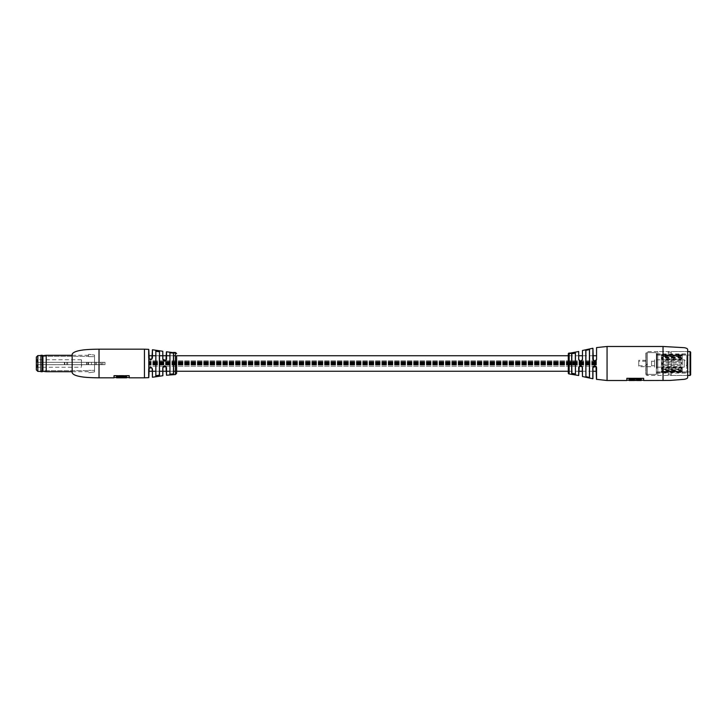 <?xml version="1.0" encoding="UTF-8"?>
<svg xmlns="http://www.w3.org/2000/svg" width="727" height="727" viewBox="0 0 727 727"><rect width="100%" height="100%" fill="white"/><g stroke="black" fill="none" stroke-linecap="round" stroke-linejoin="round"><path stroke-width="0.55" stroke-dasharray="3.63 2.73" d="M149.244 367.935L148.799 369.107L149.244 367.935L151.861 367.917L152.452 369.152C151.234 366.735 149.98 366.735 148.69 369.152L148.799 355.739L149.226 359.047L148.69 357.848C149.98 360.265 151.234 360.265 152.452 357.848L152.452 349.751M596.558 379.421L596.458 367.099M596.458 363.5L596.458 355.739L596.458 363.5M148.799 363.5L148.799 366.19L148.799 363.5M174.235 352.459L175.734 352.595M155.842 363.5L155.842 355.739L155.842 363.5M159.495 375.268L157.605 376.068L155.842 375.768L155.842 351.232L157.605 350.932L159.358 351.841L159.358 375.159L159.495 351.732M155.842 375.741L155.842 351.259M169.927 363.5L169.927 355.739L169.927 363.5M169.927 352.813L173.453 353.077L173.453 373.923L171.69 374.469L169.927 374.205L169.818 352.686L169.927 374.205M173.571 374.032L173.335 352.613M175.434 371.261L176.616 371.261L176.616 355.739L175.434 355.739M159.358 371.261L159.358 355.739M173.453 371.261L173.453 355.739M114.003 377.822L114.003 375.732L129.215 375.732L129.215 377.822M162.784 351.259L162.784 359.265C164.066 361.692 165.32 361.692 166.538 359.256L166.401 355.739M165.965 366.526L166.538 367.744C165.329 365.308 164.075 365.308 162.784 367.735L165.965 366.526L166.401 375.105M174.571 352.84L175.761 352.722L174.017 352.659M72.164 354.249L72.164 372.751M151.861 367.917L152.316 377.131M152.316 349.869L152.316 357.893L151.87 359.065L149.226 359.047M162.784 371.261L162.884 367.698M166.401 351.895L165.956 360.483L162.975 359.847L162.884 351.377M174.007 352.895L175.543 352.668L174.544 353.004M174.062 352.731L173.299 352.477M175.734 352.813L173.299 352.513M175.734 352.695L174.507 352.468M175.734 352.768L174.589 352.54M174.58 352.777L174.007 352.722M175.725 353.04L174.607 353.022M129.215 375.432L114.003 375.432L114.003 377.531L114.003 375.432L129.215 375.432L129.215 377.531L129.215 375.432M126.652 376.577L122.581 376.577L122.581 377.804L122.581 376.877L126.652 376.577L126.652 377.531L126.652 376.522M122.581 377.504L120.328 377.531L120.328 376.577L116.565 376.577L116.565 377.531L116.565 376.522M116.565 377.822L116.565 376.877L120.328 376.577M120.328 376.877L120.328 377.504M126.652 376.877L126.652 377.822M165.956 360.483L166.538 359.256M162.784 359.265L162.975 359.847M151.87 359.065L152.452 357.848M40.912 371.724L40.912 355.276M42.32 371.724L42.32 355.276M42.92 371.315L42.92 355.685M46.201 371.724L46.201 355.276M40.83 371.633L40.83 355.367M64.376 364.7L42.448 364.69L64.376 364.7L64.376 362.3L42.448 362.3L64.376 362.31L64.376 364.69M87.004 364.69L38.14 364.69L100.817 364.69L81.86 364.7L86.995 364.7L86.995 362.31L87.522 362.3L81.415 362.31L81.415 364.7L36.35 364.69L81.406 364.7L81.406 362.3L66.775 362.31L66.775 364.7L66.775 362.3L38.14 362.31L40.639 362.31L40.639 364.7L40.639 362.3L42.448 362.31L38.14 362.3L88.594 362.3L81.86 362.31L86.995 362.3L86.995 364.69M64.821 362.3L64.821 364.69L64.821 362.31L67.684 362.31L64.821 362.31M91.484 362.31L91.484 364.7L94.546 364.7L91.484 364.7L91.484 362.3L88.594 362.31L100.817 362.3L88.585 362.31L91.484 362.3L91.484 364.7L91.484 362.3L94.546 362.3L94.546 364.7L94.546 362.3L91.484 362.31M100.817 364.69L104.988 364.69L100.817 364.7L100.817 362.31L104.988 362.31L100.817 362.31L100.817 364.69M81.406 359.765L37.25 359.765L37.25 362.31L81.406 362.3L81.406 364.69L81.406 359.765L81.86 362.3L36.35 362.31L81.406 362.3L81.415 364.69L36.35 364.7L37.25 364.69L37.25 367.235L37.25 364.7L81.86 364.7L81.406 367.235L81.406 362.31L36.35 362.31L36.35 358.874L37.25 359.765L37.25 362.3L36.35 362.3L36.35 368.126L37.25 367.235L81.406 367.235M96.582 362.31L102.898 362.31L96.582 362.31L96.582 364.7L101.762 364.69L95.437 364.69L96.582 364.69L96.582 362.3M101.762 364.69L102.898 364.69L101.762 364.7L101.762 362.31L101.762 364.69M64.821 364.69L67.684 364.69L64.821 364.7M36.35 357.084L36.35 369.916M94.546 355.058L94.546 371.942L88.576 372.724L94.546 371.942L94.546 355.058L88.576 354.276L94.546 355.058L94.546 356.639L94.546 355.058M88.576 356.639L88.576 354.267L88.576 356.639L94.546 356.639L88.576 356.63M94.546 370.361L94.546 371.942L94.546 370.37L88.576 370.37L94.546 370.361M687.669 349.469L687.669 377.531M582.282 366.817L582.463 367.417C581.155 364.972 579.901 364.972 578.701 367.417L579.274 366.235L582.282 366.817L582.372 376.386M596.558 367.708C595.458 365.354 594.204 365.245 592.796 367.399L592.796 378.749M585.753 376.759L589.515 377.577L585.753 376.759L585.753 350.241L589.515 349.423L589.415 377.458M571.676 373.387L575.43 374.023L575.33 353.086L571.813 353.722L571.676 373.387L571.676 353.613L575.33 353.086M596.458 347.697L596.458 359.62L594.713 361.092L592.941 359.32L592.941 348.369M568.287 353.94L568.287 373.06M626.883 378.122L643.631 378.122L626.883 378.113M643.677 380.303L643.677 378.167L626.838 378.167L626.838 380.303M629.2 379.367L629.2 380.303L629.2 379.167L641.241 379.167L641.241 380.303L641.241 379.367M641.332 380.212L641.332 379.085L629.2 379.167M636.77 379.367L636.77 380.303L634.38 380.166L636.679 380.212M582.372 350.614L582.372 359.62L580.619 361.383L578.856 359.62L578.856 351.623M569.577 353.34L572.022 353.14L569.568 353.022M657.817 375.441L687.669 375.441L687.669 351.559L687.669 375.441L671.248 375.441L671.248 351.559L687.669 351.559L657.817 351.559L657.817 375.441L657.817 351.559M643.677 378.349L643.677 380.512M626.838 380.512L626.838 378.167L643.677 378.204L626.838 378.349M579.283 360.774L578.701 359.583C579.901 362.028 581.155 362.028 582.463 359.583L582.372 359.62M592.796 348.251L592.796 359.292C593.832 361.646 595.086 361.746 596.558 359.601L596.558 347.579M569.804 353.177L570.74 353.286M570.768 353.513L571.904 352.986M571.985 353.267L570.722 353.349M570.74 353.586L569.532 353.249M569.568 353.031L571.268 353.14L569.568 353.14L569.732 353.576M569.568 353.413L571.304 353.404L571.249 352.922M571.113 353.404L570.631 353.277M570.65 353.504L570.004 353.168M570.023 353.404L569.532 353.267M629.2 380.512L629.2 379.403L641.241 379.203M634.308 380.257L634.289 379.367M641.241 379.403L641.241 380.512M571.813 355.739L571.813 371.261L571.813 355.739M573.539 374.078L571.813 373.278M575.33 355.739L575.33 371.261L575.33 355.739M585.898 355.739L585.898 371.261L585.898 355.739M589.415 355.739L589.415 371.261L589.415 355.739M585.898 376.65L585.898 350.35L589.415 349.542M578.856 375.377L579.274 366.235M582.372 371.261L592.941 371.261L592.941 367.38L596.013 366.499L596.458 379.303M593.486 366.372L592.796 367.399M596.276 360.165L596.558 359.601M592.796 359.292L593.35 360.456M690.05 375.441L690.05 351.559M690.65 374.841L690.65 352.159M687.669 355.067L687.669 371.933L687.669 355.067L690.05 355.067L690.05 371.933L690.65 372.524L690.65 354.476L690.65 372.524M687.669 371.933L690.05 371.933L690.05 355.067L690.65 354.476M656.327 373.051L656.327 353.949L656.327 373.051L687.669 373.051L687.669 353.949L687.669 373.051M656.327 353.949L687.669 353.949M646.239 373.869A1.49 1.49 0 0 0 647.375 374.396L656.327 374.396L656.327 352.604L656.327 374.396L656.327 352.604L656.327 374.396L647.375 374.396L647.375 352.604L656.327 352.604L647.375 352.604L647.375 374.396A1.49 1.49 0 0 1 645.885 372.896L645.885 354.104A1.49 1.49 0 0 1 647.375 352.604A1.49 1.49 0 0 0 646.239 353.131L646.239 373.869L646.239 353.131M645.885 354.104L645.885 372.896M645.885 353.058L645.885 373.942L645.885 353.058A1.49 1.49 0 0 1 647.375 351.559L668.267 351.559L668.267 375.441L668.267 351.559M645.885 373.942A1.49 1.49 0 0 0 647.375 375.441L668.267 375.441M668.267 352.159L668.267 374.841L668.267 352.159L671.248 352.159L671.248 374.841L671.248 352.159M668.267 374.841L671.248 374.841M671.248 351.559L671.248 375.441M656.327 359.81L684.216 359.81C688.287 362.273 688.287 364.727 684.216 367.19L684.216 359.81L684.216 367.19L654.536 367.19L654.536 359.81L654.536 367.19L654.536 359.81L654.536 367.19L656.327 367.19L656.327 359.81L656.327 367.19M651.556 365.736L654.536 365.736L654.536 361.264L654.536 365.736L654.536 361.264L654.536 365.736L651.556 365.736L651.556 361.264L654.536 361.264L651.556 361.264L651.556 365.736M646.239 366.708L646.239 360.292L646.239 366.708L651.556 366.708L651.556 360.292L651.556 366.708L651.556 360.292L651.556 366.708L638.724 366.708L638.724 360.292L638.724 366.708M646.239 360.292L638.724 360.292M638.724 362.7L638.724 365.736L638.724 362.7M646.185 362.7L646.185 365.736L646.185 362.7M656.917 368.407L656.917 354.249L656.917 368.407M661.397 358.593L661.397 372.751L661.397 358.593L662.733 359.901L680.945 359.901L682.28 358.593L680.945 357.62L662.733 357.62L661.397 358.593L662.733 360.374L680.945 360.374L682.28 359.065L682.28 371.86L682.28 367.935L680.945 368.898L662.733 368.898L661.397 367.935L661.397 355.748L662.733 356.557L680.945 356.557L682.28 355.748L661.397 355.748L661.397 355.139L682.28 355.394L680.945 356.039L662.733 356.039L661.397 355.394L661.397 367.935L662.733 366.626L680.945 366.626L682.28 367.935L682.28 362.927L680.945 364.291L662.733 364.291L661.397 362.927L662.733 361.61L680.945 361.61L682.28 362.927L682.28 358.129L680.945 359.374L662.733 359.374L661.397 358.129L662.733 357.311L680.945 357.311L682.28 358.129L682.28 355.139L682.28 359.065L680.945 358.102L662.733 358.102L661.397 359.065M682.28 354.921L682.28 372.751L682.28 354.249L682.28 354.921L661.397 354.921L662.733 355.712L680.945 355.712L682.28 354.921L682.28 355.748M686.761 358.593L686.761 372.751L686.761 358.593M656.917 367.935L656.917 355.139L656.917 367.935M686.761 367.935L686.761 355.139L686.761 367.935M662.733 354.503L682.28 354.522L680.945 355.158L662.733 355.158L661.397 354.522L662.733 354.503L662.733 355.385M682.28 362.864L680.945 364.227L662.733 364.227L661.397 362.864L662.733 361.546L680.945 361.546L682.28 362.927M661.397 368.407L662.733 367.099L680.945 367.099L682.28 368.407L680.945 369.38L662.733 369.38L661.397 367.935M682.28 357.557L680.945 358.793L662.733 358.793L661.397 357.557L662.733 356.73L680.945 356.73L682.28 358.129M662.733 371.615L682.28 371.606L680.945 370.961L662.733 370.961L661.397 371.606L662.733 371.615L662.733 372.497L682.28 372.478L680.945 371.842L662.733 371.842L661.397 372.478L662.733 372.497M682.28 371.252L661.397 371.252L662.733 370.443L680.945 370.443L682.28 371.252L682.28 372.079L680.945 372.288L661.397 372.079L662.733 371.288L680.945 371.288L682.28 372.079M682.28 364.073L680.945 362.709L662.733 362.709L661.397 364.073L662.733 365.39L680.945 365.39L682.28 364.073L680.945 362.773L662.733 362.773L661.397 364.136L662.733 365.454L680.945 365.454L682.28 364.136M682.28 368.871L680.945 367.626L662.733 367.626L661.397 368.871L662.733 369.689L680.945 369.689L682.28 368.871L682.28 369.443L680.945 368.207L662.733 368.207L661.397 369.443L662.733 370.27L680.945 370.27L682.28 369.443M155.742 371.261L159.504 371.261L159.504 355.739L155.742 355.739M173.571 374.014L173.571 352.986M175.434 352.804L175.434 374.541M144.437 349.178L144.437 377.822M99.026 349.178L99.026 377.822M148.69 349.36L148.69 357.848M148.69 369.152L148.69 377.64M152.452 377.249L152.452 369.152M162.784 367.735L162.784 375.741M166.401 371.261L166.538 367.744M88.594 362.31L88.594 364.7L88.585 362.3M86.613 362.31L86.613 364.7L86.613 362.31M88.112 362.31L88.112 364.7L88.103 362.31M37.84 371.406L37.84 355.594M663.033 346.488L663.033 380.512M578.701 367.417L578.701 375.495M582.463 376.504L582.463 367.417M607.063 346.488L607.063 380.512M589.515 377.577L589.515 349.423M575.43 374.023L575.43 352.977M569.159 373.96L569.159 353.04M626.928 380.212L626.928 378.349M643.586 378.349L626.928 378.131L643.586 378.131L643.586 380.212M629.109 379.085L629.109 380.212M582.463 359.583L582.463 350.496M578.701 351.505L578.701 359.583M647.375 375.441L647.375 351.559L647.375 375.441M680.945 355.385L680.945 354.503M662.733 355.158L662.733 356.039M662.733 356.557L662.733 355.712M662.733 354.712L662.733 355.548M680.945 354.712L680.945 355.548M680.945 355.712L680.945 356.557M680.945 356.039L680.945 355.158M662.733 359.901L662.733 360.374M662.733 357.62L662.733 358.102M680.945 357.62L680.945 358.102M680.945 360.374L680.945 359.901M680.945 369.38L680.945 368.898M680.945 367.099L680.945 366.626M662.733 367.099L662.733 366.626M662.733 368.898L662.733 369.38M662.733 357.311L662.733 356.73M662.733 358.793L662.733 359.374M680.945 358.793L680.945 359.374M680.945 356.73L680.945 357.311M680.945 370.961L680.945 371.842M680.945 372.497L680.945 371.615M662.733 371.842L662.733 370.961M662.733 370.443L662.733 371.288M662.733 372.288L662.733 371.452M680.945 372.288L680.945 371.452M680.945 371.288L680.945 370.443M662.733 369.689L662.733 370.27M662.733 368.207L662.733 367.626M680.945 368.207L680.945 367.626M680.945 370.27L680.945 369.689M596.458 360.81L148.799 360.81L596.458 360.81M578.856 371.261L568.287 371.261M173.571 371.261L169.818 371.261M592.941 355.739L582.372 355.739M578.856 355.739L568.287 355.739M173.571 355.739L169.818 355.739M596.458 366.19L148.799 366.19L596.458 366.19M596.458 363.264L148.799 363.264L596.458 363.264M596.458 363.682L148.799 363.682L596.458 363.682M596.458 362.846L148.799 362.846L596.458 362.846M596.458 362.837L148.799 362.837L596.458 362.837M596.458 362.419L148.799 362.419L596.458 362.419M596.458 364.1L148.799 364.1L596.458 364.1M596.458 362.001L148.799 362.001L596.458 362.001M596.458 364.527L148.799 364.527L596.458 364.527M596.458 361.583L148.799 361.583L596.458 361.583M596.458 362.055L148.799 362.055L596.458 362.055M596.458 364.581L148.799 364.581L596.458 364.581M596.458 363.736L148.799 363.736L596.458 363.736M596.458 364.999L148.799 364.999L596.458 364.999M596.458 362.473L148.799 362.473L596.458 362.473M596.458 363.318L148.799 363.318L596.458 363.318M596.458 364.163L148.799 364.163L596.458 364.163M596.458 362.9L148.799 362.9L596.458 362.9M596.458 364.154L148.799 364.154L596.458 364.154M122.581 377.531L120.328 377.531M164.929 365.963L165.92 366.481M163.402 366.453L164.684 365.935M151.834 359.102L150.662 359.647M72.164 371.724L88.576 371.724M41.421 356.339L88.576 356.339L41.421 356.339L40.83 355.739L41.421 356.339M41.421 370.661L40.83 371.261L41.421 370.661L88.576 370.661L41.421 370.661M72.164 355.276L88.576 355.276M104.988 362.31L104.988 364.69M95.437 362.31L95.437 364.69M102.898 362.31L102.898 364.69M67.684 364.69L67.684 362.31M569.577 353.267L571.268 353.14M594.786 365.908L595.976 366.463M595.767 360.756L594.55 361.092M638.724 365.736L646.185 365.736L647.475 363.5L646.185 361.264L638.724 361.264M656.917 354.249L661.397 354.249C668.358 355.439 675.319 355.439 682.28 354.249L686.761 354.249M656.917 371.86L661.397 371.86C668.358 370.661 675.319 370.661 682.28 371.86L686.761 371.86M656.917 372.751L661.397 372.751C668.358 371.561 675.319 371.561 682.28 372.751L686.761 372.751M661.397 354.522L661.397 355.394M661.397 355.748L661.397 354.921M682.28 354.522L682.28 355.394M682.28 358.593L682.28 359.065M656.917 355.139L661.397 355.139C668.358 356.339 675.319 356.339 682.28 355.139L686.761 355.139M682.28 367.935L682.28 368.407M661.397 358.129L661.397 357.557M682.28 371.606L682.28 372.478M661.397 371.606L661.397 372.478M661.397 372.079L661.397 371.252M661.397 369.443L661.397 368.871"/><path stroke-width="1.09" d="M596.458 367.099L596.013 366.499L592.941 367.38L592.941 378.631L592.941 371.261L596.458 371.261M152.316 355.739L148.799 355.739L148.799 377.522L149.226 367.953L148.69 369.152C149.98 366.735 151.234 366.735 152.452 369.152L152.452 377.249L152.316 369.107L151.87 367.935L149.226 367.953M99.026 377.822C97.309 377.822 86.213 377.676 81.688 376.804C76.126 375.968 72.954 374.614 72.164 372.751L72.164 354.249C72.954 352.386 76.126 351.032 81.688 350.196C86.213 349.323 97.309 349.178 99.026 349.178L99.026 377.822L114.003 377.822L114.003 375.732L129.215 375.732L129.215 377.822L144.437 377.822L144.437 349.178L99.026 349.178M162.784 355.739L159.504 355.739L159.504 351.732C158.295 350.732 157.041 350.523 155.742 351.123L155.742 351.123C157.032 350.541 158.286 350.741 159.504 351.759L155.842 351.259L155.842 375.741L159.358 375.132L159.358 371.261M159.504 351.759L159.504 375.241C158.295 376.259 157.041 376.459 155.742 375.85L159.504 375.268L159.504 371.261L162.784 371.261M173.453 355.739L173.571 352.968L169.818 352.686L173.571 352.986L173.571 374.014L169.818 374.296L173.571 374.032L173.453 371.261M174.607 352.459L173.771 352.413M175.434 352.731L173.335 352.613L175.434 352.577M175.434 352.813L175.434 374.541L166.538 375.223L166.538 371.261L169.818 371.261M152.452 377.249L162.784 375.741L162.784 367.735C164.066 365.308 165.32 365.308 166.538 367.744L166.538 375.223L165.956 366.517L162.975 367.153L162.884 367.698L162.884 375.623L162.884 371.261L166.401 371.261M148.69 369.152L148.69 377.64L144.437 377.822M148.799 355.739L148.799 349.478L149.244 359.065L151.861 359.083L152.452 357.848C151.234 360.265 149.98 360.265 148.69 357.848L148.69 349.36L144.437 349.178M162.784 351.259L162.884 359.302L165.965 360.474L166.538 359.256C165.329 361.692 164.075 361.692 162.784 359.265L162.784 351.259L152.452 349.751L152.452 357.848M173.417 352.64L166.538 351.777L166.538 359.256M155.842 351.259L155.842 375.741M169.927 355.739L169.927 374.187L173.453 373.905L173.453 353.095L169.927 352.813L169.927 355.739M568.287 355.739L176.616 355.739L176.616 373.351L176.616 371.261L568.287 371.261M159.358 355.739L159.504 375.241M151.861 359.083L152.452 349.751M165.965 360.474L166.401 351.895L166.538 355.739L169.818 355.739M169.927 352.813L169.927 374.205M175.534 352.904L174.553 352.777M174.544 353.004L173.553 352.622M175.761 352.913L173.335 352.613M174.634 352.531L175.734 352.577M175.734 352.713L176.616 353.649M174.207 352.749L173.299 352.477M126.652 376.822L116.565 376.522L116.565 377.822L126.652 377.822L126.652 376.822L116.565 376.822M151.87 367.935L152.452 369.152M165.956 366.517L166.538 367.744M162.784 367.735L162.975 367.153M148.69 357.848L149.244 359.065M40.912 371.724L40.912 355.276L40.912 371.724L42.32 371.724L42.32 355.276L42.92 355.685L42.92 371.315L42.32 371.724M42.92 355.685L46.201 355.276L46.201 371.724L72.164 371.724M36.35 369.916L36.35 357.084L37.84 355.594L37.84 371.406L36.35 369.916M36.35 358.874L36.35 368.126M626.928 378.349L626.838 380.303L626.838 378.349L643.677 378.349L643.677 380.512L670.094 380.439L684.171 379.321C686.333 378.958 687.506 378.367 687.669 377.531L687.669 349.469C687.506 348.633 686.333 348.042 684.171 347.679L663.033 346.488L607.063 346.488L596.558 347.579L596.558 359.601C595.086 361.746 593.832 361.646 592.796 359.292L594.713 361.092L596.558 359.601L596.558 347.579M569.159 373.96A0.9 0.9 0 0 1 568.287 373.06L568.287 353.94A0.9 0.9 0 0 1 569.159 353.04L569.159 373.96L578.701 375.495L578.701 367.417C579.901 364.972 581.155 364.972 582.463 367.417L582.463 376.504L592.796 378.749L592.796 367.399C594.204 365.245 595.458 365.354 596.558 367.708L596.013 366.499L596.458 379.303L607.063 380.512L607.063 346.488M589.415 377.458L589.415 349.542L585.898 350.35L585.898 376.65L585.898 371.261L585.898 376.65L589.415 377.458L589.415 371.261L589.515 377.577L586.271 377.222M571.676 373.387L571.676 353.613L571.813 355.739L571.813 353.722L575.33 353.086L575.43 374.023L571.676 373.387L571.813 371.261L571.813 373.278L575.33 373.914L573.539 374.078M592.796 359.292L592.941 348.369L593.35 360.456M582.463 359.583L582.463 350.496L582.463 359.583C581.155 362.028 579.901 362.028 578.701 359.583L578.701 351.505L571.249 352.904M578.701 351.505L578.701 359.583M629.2 380.303L629.109 379.258L629.2 380.512L634.289 380.512L634.38 379.258L634.289 380.303M636.77 380.303L636.679 379.258L641.332 379.258L636.679 379.258M579.274 360.765L578.856 359.62L580.619 361.383L582.372 359.62M626.838 378.349L626.838 380.512L607.063 380.512M585.898 376.65L585.753 350.241L589.515 349.423L589.515 377.577M571.676 353.613L575.43 352.977L575.43 374.023M586.262 349.787L585.762 350.169M569.577 353.586L571.277 352.968L569.568 353.113M569.986 353.322L570.441 353.295L570.004 353.549M643.677 378.349L643.677 380.303L643.586 378.349M636.77 380.457L634.289 380.457M634.289 379.576L629.2 379.576M641.241 379.576L636.77 379.576L636.77 380.512L641.241 380.512L641.241 379.367M589.415 349.542L589.415 355.739L589.515 349.423M571.813 353.722L571.813 373.278M582.463 376.504L582.245 366.717L579.274 366.235L578.701 375.495M593.486 366.372L592.796 367.399M582.245 366.717L582.463 367.417M578.701 367.417L579.274 366.235M687.669 351.559L690.05 351.559L690.05 375.441L687.669 375.441M690.05 351.559L690.65 352.159L690.65 374.841L690.05 375.441M663.033 380.512L663.033 346.488M596.558 367.708L596.558 379.421M636.752 380.257L634.308 380.257M570.704 353.504L570.659 353.04M629.109 379.258L634.38 379.258M641.332 379.258L641.241 380.303M634.298 379.34L629.2 379.34M582.372 371.261L578.856 371.261M175.434 371.261L173.571 371.261M155.742 371.261L152.452 371.261M152.316 371.261L148.799 371.261M596.458 355.739L592.941 355.739M582.372 355.739L578.856 355.739M175.434 355.739L173.571 355.739M166.401 355.739L162.884 355.739M155.742 355.739L152.452 355.739M175.434 374.541L176.616 373.351M129.215 377.531L126.652 377.531M116.565 377.531L114.003 377.531M150.662 367.353L151.834 367.898M165.92 360.519L164.929 361.037M164.684 361.065L163.402 360.547M42.92 371.315L46.201 371.724M46.201 355.276L72.164 355.276M40.912 355.276L42.32 355.276M37.84 371.406L40.83 371.406M37.84 355.594L40.83 355.594M582.463 350.496L592.796 348.251M643.586 380.212L641.332 380.212M636.679 380.212L634.38 380.212M629.109 380.212L626.928 380.212M594.786 365.908L595.976 366.463M596.458 359.62L596.276 360.165M595.767 360.756L594.55 361.092"/></g></svg>
